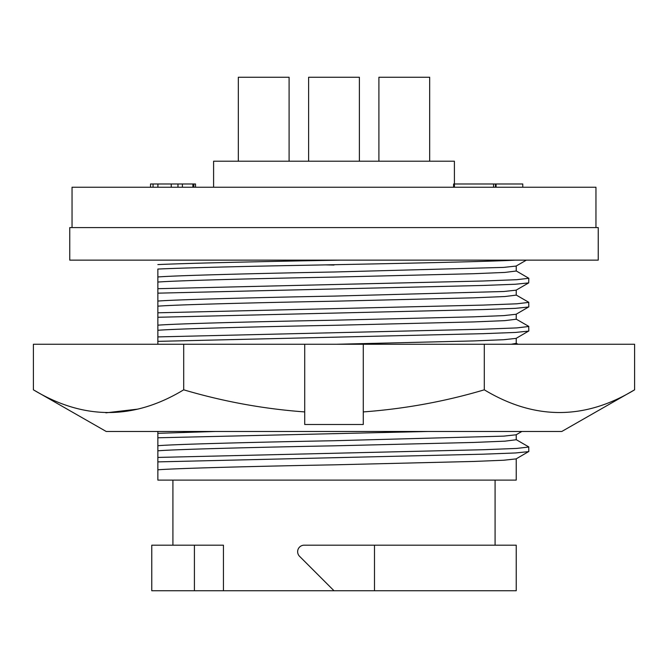 <?xml version="1.0" encoding="UTF-8"?>
<svg xmlns="http://www.w3.org/2000/svg" width="668" height="668" viewBox="0 0 668 668"><rect width="100%" height="100%" fill="white"/><g stroke="black" fill="none" stroke-linecap="round" stroke-linejoin="round"><path stroke-width="1" d="M106.212 431.478L561.788 431.478L634.6 389.82C584.617 420.089 534.517 420.089 484.3 389.82C445.08 401.485 404.75 408.849 363.283 411.922L363.283 424.489L304.717 424.489L304.717 411.922C263.785 408.941 223.446 401.577 183.7 389.82C133.717 420.089 83.617 420.089 33.4 389.82L106.212 431.478M135.88 344.262L304.717 344.262L304.717 411.922M33.4 389.82L33.4 344.262L183.7 344.262L183.7 389.82M105.903 412.832L137.992 409.1M634.6 389.82L634.6 344.262L363.283 344.262L363.283 411.922M484.3 344.262L484.3 389.82M304.717 344.262L363.283 344.262M146.075 431.478L140.94 431.478M157.857 276.978C174.841 275.542 256.654 273.404 334 272.001L503.672 267.4L516.097 266.064L526.367 260.136L515.429 260.136C486.362 261.714 387.54 263.701 300.174 265.363C241.515 266.415 182.665 267.926 157.857 269.054L157.857 288.693L483.248 280.994L516.706 279.7L528.822 278.28L516.105 270.866M157.857 282.071C174.841 280.644 256.654 278.506 334 277.103L473.595 273.721L504.899 272.427L516.23 271.016L516.23 265.989M334 265.054L326.042 264.887M528.697 282.89L515.487 284.234L483.248 285.453L157.857 293.16L157.857 288.693L157.857 301.076C174.841 299.64 256.654 297.51 334 296.108L503.672 291.507L516.097 290.171L528.697 282.89L528.822 278.28M157.857 301.076L157.857 306.178C174.841 304.742 256.654 302.612 334 301.21L473.595 297.828L504.899 296.534L516.23 295.114L516.23 290.096M528.697 306.988L515.487 308.34L483.248 309.56L157.857 317.267L157.857 312.799L157.857 325.182C174.841 323.746 256.654 321.617 334 320.214L473.595 316.832L503.672 315.613L516.097 314.269L528.822 306.854L528.705 302.253L516.105 294.972M157.857 325.182L157.857 330.284C174.841 328.848 256.654 326.719 334 325.308L473.595 321.926L504.899 320.64L516.23 319.221L516.23 314.194M336.43 344.262L473.595 340.93L503.672 339.72L516.097 338.375L528.822 330.952L528.705 326.351L516.105 319.079M511.245 344.262L516.23 343.327L516.23 338.3M157.857 431.478L157.857 445.706C174.841 444.27 256.654 442.141 334 440.73L503.672 436.137L516.097 434.793L521.842 431.478M157.857 445.706L157.857 450.808C174.841 449.372 256.654 447.243 334 445.832L473.595 442.45L504.899 441.164L516.23 439.744L516.23 434.718M157.857 450.808L157.857 469.813C174.841 468.377 256.654 466.239 334 464.836L473.595 461.454L503.672 460.235L516.097 458.899L528.822 451.476L528.705 446.875L516.105 439.594M516.23 458.824L516.23 480.108L157.857 480.108L157.857 469.813M304.157 545.188A6.505 6.505 0 0 0 299.556 556.302L334 590.746L374.489 590.746L374.489 545.188L304.157 545.188M429.674 161.205L429.674 77.254L378.906 77.254L378.906 161.205L378.906 77.254M359.384 161.205L359.384 77.254L308.616 77.254L308.616 161.205M289.094 161.205L289.094 77.254L289.094 161.205M238.326 77.254L238.326 161.205L238.326 77.254L289.094 77.254M522.768 187.24L522.768 183.984L454.415 183.984L454.399 161.205L213.601 161.205L213.601 187.24M595.956 227.588L595.956 187.24L72.044 187.24L72.044 227.588M598.236 227.588L69.764 227.588L69.764 260.136L598.236 260.136L598.236 227.588M195.515 187.24L195.515 183.984L150.534 183.984L150.534 187.24M454.415 187.24L454.415 183.984L453.589 183.984L453.589 187.24M153.039 183.984L153.039 187.24M193.854 183.984L193.854 187.24M171.242 183.984L171.242 187.24M177.972 183.984L177.972 187.24M182.397 183.984L182.397 187.24M192.902 183.984L192.902 187.24M157.915 183.984L157.915 187.24M493.568 183.984L493.568 187.24M495.456 183.984L495.456 187.24M496.065 183.984L496.065 187.24M374.489 590.746L516.23 590.746L516.23 545.188L374.489 545.188M194.413 590.746L151.77 590.746L151.77 545.188L194.413 545.188L194.413 590.746L334 590.746M194.413 545.188L223.446 545.188L223.446 590.746M157.857 461.889L483.248 454.182L515.487 452.962L528.697 451.618M157.857 457.43L483.248 449.723L516.706 448.428L528.822 447.017M157.857 437.782L427.812 431.478M157.857 433.323L215.146 431.478M157.857 330.284L157.857 341.365L157.857 336.906L483.248 329.199L516.706 327.913L528.822 326.493M528.697 331.094L515.487 332.439L483.248 333.666L157.857 341.365L157.857 344.262M157.857 306.178L157.857 312.799L483.248 305.092L516.706 303.806L528.822 302.387M157.857 264.595C189.061 263.134 268.202 261.413 341.022 260.136M495.08 480.108L495.08 545.188M172.92 480.108L172.92 545.188M516.23 343.252L517.984 344.262"/></g></svg>
